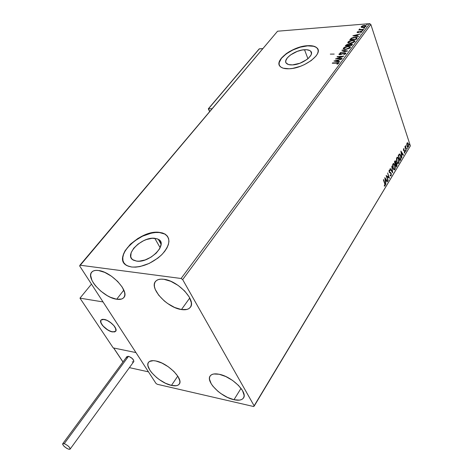 <?xml version="1.0" encoding="UTF-8"?>
<svg xmlns="http://www.w3.org/2000/svg" width="473" height="473" viewBox="0 0 473 473"><rect width="100%" height="100%" fill="white"/><g stroke="black" fill="none" stroke-linecap="round" stroke-linejoin="round"><path stroke-width="0.71" d="M330.302 54.117L334.204 54.076L330.302 54.117M154.777 238.297L158.254 239.279C168.66 243.837 149.716 263.313 136.656 261.114L132.688 259.665L131.441 258.347L130.761 256.697L131.133 252.694L133.711 248.26L138.086 244.062L143.603 240.71L146.535 239.509L152.229 238.28L156.995 238.747L158.792 239.61L160.105 240.863L160.879 242.454L161.074 244.334L159.708 248.656L156.191 253.161L151.041 257.146L145.075 259.967L139.233 261.179L136.656 261.114L133.664 260.262C122.962 255.597 141.788 236.358 154.777 238.297L160.17 247.751L154.777 238.297M304.517 49.73C307.385 49.559 309.419 50.037 310.631 51.149C315.266 54.827 302.348 64.689 292.462 64.907L288.571 64.559L286.23 63.098L285.763 62.022L285.781 60.769L287.259 57.925L290.428 54.998L297.245 51.391L302.2 50.014L306.622 49.724L309.856 50.576L310.862 51.403L311.441 53.697L310.98 55.087L308.65 58.073L306.859 59.557L299.876 63.258L292.462 64.907C289.748 65.032 287.803 64.576 286.626 63.542C281.896 59.823 294.632 50.079 304.517 49.73L307.935 58.705L304.517 49.73M317.957 49.505L316.987 48.057C315.13 46.33 311.997 45.597 307.586 45.869L307.515 45.698C311.926 45.426 315.059 46.153 316.922 47.879C323.922 53.455 304.204 68.484 289.186 68.768L292.775 68.366L300.515 66.267L304.352 64.647L311.193 60.597L316.035 56.027L317.454 53.774L318.128 51.663L318.039 49.777L317.2 48.187L315.651 46.945L313.457 46.1L310.714 45.68L303.997 46.141L296.518 48.228L289.352 51.634L286.212 53.68L281.405 58.096L279.915 60.308L279.129 62.406L279.076 64.316L279.762 65.96L281.181 67.278L283.28 68.207L289.186 68.768C285.118 68.94 282.204 68.254 280.43 66.711C273.199 61.047 292.491 46.277 307.515 45.698L307.586 45.869C294.165 46.443 276.22 58.628 279.342 65.221L279.342 65.215M167.501 236.352L164.829 234.076L159.36 232.527L164.722 233.893C170.984 238.374 170.079 245.221 162.02 254.439C152.353 263.301 142.243 267.493 131.707 267.026L135.633 267.144L139.978 266.565L149.208 263.42L157.893 258.098L161.583 254.876L164.634 251.459L166.928 247.982L168.376 244.588L168.944 241.407L168.607 238.569L167.401 236.163L165.379 234.289L162.623 233L159.253 232.344L155.392 232.332L146.796 234.212L138.069 238.339L130.453 244.133L125.055 250.773L123.465 254.113L122.708 257.3L122.826 260.215L123.831 262.74L125.694 264.774L128.349 266.222L131.707 267.026L127.343 265.791C110.954 258.648 139.553 229.494 159.253 232.344L159.36 232.527C142.74 230.185 116.541 252.079 123.831 262.746M116.671 299.243L123.831 290.12L116.671 299.243L110.516 297.31L107.229 295.631L100.844 291.161L95.457 285.763L93.4 282.955L91.874 280.217L90.633 275.339L90.982 273.394L91.981 271.88L93.583 270.863L95.747 270.396L98.39 270.491C111.273 271.626 129.957 291.746 123.802 297.57C122.389 299.19 120.018 299.752 116.671 299.243C103.818 297.754 85.566 278.136 91.732 272.141C93.069 270.651 95.286 270.101 98.39 270.491L104.681 272.365L111.474 276.22L117.676 281.447L122.294 287.206L124.624 292.574L124.813 294.845L124.34 296.725L123.228 298.144L121.531 299.054L116.671 299.243M233.981 399.715L241.029 388.357L233.981 399.715L227.501 397.415L220.932 393.595L217.911 391.283L212.956 386.27L211.2 383.751L209.48 379.163L209.586 377.259L210.349 375.728L211.75 374.622L213.731 373.989L219.153 374.261C231.876 376.496 248.112 392.519 243.429 398.041C241.845 400.176 238.694 400.732 233.981 399.715C221.269 397.19 205.483 381.557 210.183 375.946C211.691 373.954 214.683 373.392 219.153 374.261L225.787 376.532L232.604 380.458L238.498 385.424L242.537 390.633L244.103 395.257L243.879 397.119L242.992 398.585L241.484 399.602L239.427 400.134L233.981 399.715M171.451 385.4L177.771 376.124L171.451 385.4L165.556 383.278L159.431 379.683L156.557 377.489L151.721 372.712L149.935 370.3L147.972 365.883L147.878 364.039L148.392 362.543L149.503 361.455L153.347 360.657L155.93 360.994C167.72 363.033 183.855 379.163 179.232 384.106C177.883 385.808 175.288 386.24 171.451 385.4C159.679 383.1 143.934 367.355 148.557 362.306C149.84 360.716 152.3 360.278 155.93 360.994L161.955 363.087L168.293 366.776L173.934 371.488L177.984 376.461L179.823 380.913L179.817 382.716L179.196 384.153L177.984 385.164L176.24 385.72L171.451 385.4M181.443 309.555L189.774 297.966L181.443 309.555L174.62 307.456L167.56 303.453L164.261 300.917L158.715 295.211L155.239 289.375L154.458 286.679L154.375 284.267L154.99 282.233L156.297 280.655L158.254 279.614L160.785 279.141L163.8 279.271C177.872 280.56 196.673 300.692 190.294 307.344C188.585 309.443 185.635 310.182 181.443 309.555C167.401 307.87 149.09 288.246 155.511 281.441C157.131 279.519 159.892 278.798 163.8 279.271L170.794 281.311L178.132 285.426L184.641 290.972L189.277 297.05L191.329 302.69L191.275 305.067L190.513 307.024L189.076 308.491L187.03 309.419L181.443 309.555M182.667 279.59L370.838 24.472L410.375 145.897L254.238 406.005L182.667 279.59L181.094 278.491L79.949 265.187L277.562 31.212L369.626 23.65L181.094 278.491L79.949 265.187L79.671 265.962L155.948 383.372L157.231 384.271L253.694 406.538L254.238 406.005L182.667 279.59L181.094 278.491L369.626 23.65L277.562 31.212L79.671 265.962L155.948 383.372L157.231 384.271L253.694 406.538L410.375 145.897L370.838 24.472L369.626 23.65L370.838 24.472L182.667 279.59M406.75 144.537L407.141 146.535L407.998 147.357L408.607 146.34L408.282 143.556L407.779 142.834L407.223 142.834L406.75 144.537L407.017 146.21L407.779 147.334L408.365 147.032L408.412 143.898L407.779 142.834L407.058 143.047L406.75 144.537M406.183 150.55L405.485 147.251L405.603 145.649L405.29 146.943L405.101 146.376L404.912 146.695L406.183 150.55L405.603 145.649L405.29 146.943L405.101 146.376L404.912 146.695L406.183 150.55M403.552 148.829L403.581 150.597L404.728 151.549L404.693 152.395L404.267 152.477L404.563 153.11L404.941 151.301L403.711 150.112L404.108 148.764L403.552 148.829L403.522 150.449L404.693 151.431L404.279 153.016L404.847 152.88L404.882 151.094L403.871 150.384L403.723 149.285L404.108 149.285L404.108 148.764L403.552 148.829M400.625 159.785L401.098 158.331L400.938 156.338L400.229 154.505L399.413 153.985L398.248 155.469L400.04 160.761L400.625 159.785L399.91 160.388L400.625 159.785L400.732 155.599L399.715 154.015L398.248 155.469L400.04 160.761L400.625 159.785M396.238 167.075L396.971 165.68L396.995 164.314L396.605 163.215L395.978 163.031L395.836 161.506L395.209 160.755L394.423 161.772L396.238 167.075L396.752 166.224L396.847 163.717L395.978 163.031L395.345 160.779L394.423 161.772L396.238 167.075M392.756 172.864L391.786 166.112L392.33 171.557L390.296 168.571L390.071 168.938L392.756 172.864L391.786 166.112L392.33 171.557L390.296 168.571L390.071 168.938L392.756 172.864M388.185 180.461L386.79 176.506L389.504 178.268L387.635 172.952L388.83 177.257L386.104 175.477L387.984 180.798L386.79 176.506L389.504 178.268L387.635 172.952L388.83 177.257L386.104 175.477L387.984 180.798L388.185 180.461M384.655 183.494L384.945 185.12L384.295 185.522L384.336 186.102L385.057 185.877L385.276 184.689L383.597 179.604L384.655 183.494L384.862 185.333L384.295 185.522L384.336 186.102L385.057 185.877L384.88 183.205L383.597 179.604L383.39 179.941L384.655 183.494M384.803 177.617L385.838 184.358L385.732 181.833L386.476 180.597L387.352 181.845L387.576 181.472L384.803 177.617L385.838 184.358L385.732 181.833L386.476 180.597L387.352 181.845L387.576 181.472L384.803 177.617M391.153 175.749L391.283 173.662L390.745 172.669L389.445 171.977L389.35 170.8L389.994 170.788L390.036 170.203L389.415 169.937L389.037 170.67L389.214 172.261L390.751 173.313L391.094 174.135L390.946 175.229L390.225 175.028L390.154 175.566L390.639 175.991L391.153 175.749L390.586 175.962L391.153 175.749L391.201 173.396L389.374 171.8L389.403 170.688L389.994 170.788L389.675 169.937L389.214 170.138L389.178 172.16L391 173.721L390.946 175.229L390.225 175.028L390.154 175.566L390.621 175.986L391.153 175.749M392.951 168.412L394.086 169.961L394.778 169.689L395.245 168.512L395.014 165.331L393.79 163.498L393.223 163.64L392.696 164.628L392.679 167.371L394.003 169.925L394.902 169.511L394.937 165.083L393.873 163.534L392.962 163.96L392.951 168.412M396.794 162.05L397.397 163.226L398.195 163.623L399.058 162.18L398.828 159.011L397.622 157.178L397.06 157.308L396.545 158.284L396.528 161.015L397.846 163.581L398.715 163.167L398.751 158.768L397.692 157.202L396.812 157.627L396.794 162.05M400.891 151.118L401.855 157.746L401.754 155.274L402.464 154.103L403.286 155.363L403.499 155.014L400.921 151.064L401.855 157.746L401.754 155.274L402.464 154.103L403.286 155.363L403.499 155.014L400.891 151.118M405.456 151.183L405.816 151.2L405.55 150.408L405.432 151.106L405.757 151.36L405.609 150.414L405.456 151.183M406.922 148.753L407.277 148.77L407.105 148.002L406.881 148.587L407.223 148.93L407.07 147.984L406.934 148.764M409.293 144.815L409.594 144.992L409.63 144.371L409.305 144.111L409.458 145.057L409.606 144.289L409.305 144.111L409.299 144.833L409.263 144.289L409.606 144.289L409.263 144.289L409.299 144.839M361.402 27.375L364.624 27.138L365.824 26.494L366.203 25.773L364.878 25.317L362.838 25.672L361.23 26.624L361.402 27.375L362.838 27.535L366.067 26.24L366.126 25.648L364.476 25.335L362.602 25.761L361.23 26.624L361.402 27.375M363.447 29.663L363.672 29.361L360.243 29.539L359.634 28.965L359.244 29.379L359.681 29.675L358.765 30.03L363.447 29.663L363.672 29.361L360.527 29.563L359.634 28.965L359.297 29.486L359.681 29.675L358.765 30.03L363.447 29.663M357.121 32.134L357.198 32.542L358.102 32.596L361.094 31.585L361.325 31.892L360.521 32.347L360.822 32.489L362.011 31.549L360.657 31.33L358.014 32.318L357.671 32.134L358.487 31.644L358.221 31.496L357.121 32.134L357.239 32.489L357.665 32.164L357.085 32.466L357.913 32.619L360.249 31.437L358.593 32.211L357.694 32.229L358.487 31.644L358.221 31.496L357.121 32.134M356.902 38.484L357.186 37.663L356.642 37.284L353.603 37.349L351.173 38.295L349.778 39.874L356.21 39.419L357.103 37.538L354.904 37.172L351.173 38.295L349.778 39.874L356.21 39.419L356.902 38.484M351.729 45.455L352.474 44.155L351.208 43.8L349.08 44.557L346.999 44.45L345.272 45.887L351.729 45.455L352.409 44.042L351.208 43.8L349.08 44.557L347.998 44.267L345.272 45.887L351.729 45.455M347.62 50.995L342.168 50.032L341.908 50.375L346.07 51.066L340.146 52.728L347.62 50.995L342.168 50.032L341.908 50.375L346.07 51.066L340.146 52.728L347.62 50.995M342.21 58.285L337.361 58.563L343.77 56.181L337.273 56.565L337.03 56.884L341.873 56.6L335.463 58.977L341.973 58.611L342.21 58.285L337.361 58.563L343.77 56.181L337.273 56.565L337.03 56.884L341.873 56.6L335.463 58.977L341.973 58.611L342.21 58.285M336.593 63.021L337.982 63.175L336.882 64.05L337.261 64.192L338.621 63.347L338.29 62.696L332.507 62.927L332.259 63.252L337.947 63.122L336.882 64.05L337.261 64.192L338.621 63.347L338.662 62.862L332.507 62.927L332.259 63.252L336.593 63.021M333.926 61.029L339.431 62.028L339.697 61.673L337.923 61.354L338.81 60.166L341.488 59.261L333.926 61.029L339.431 62.028L339.697 61.673L337.923 61.354L338.81 60.166L341.488 59.261L333.926 61.029M345.828 53.626L345.722 53.006L344.409 52.881L339.916 54.342L339.685 53.975L340.927 53.372L340.72 53.147L338.922 54.33L340.519 54.596L344.474 53.171L345.184 53.626L343.705 54.649L345.45 53.969L345.858 53.106L344.716 52.852L340.188 54.348L339.685 53.975L340.927 53.372L340.72 53.147L339.023 54.017L339.005 54.478L339.975 54.667L344.474 53.171L345.166 53.319L345.142 53.686L343.705 54.649L345.828 53.626M345.698 49.452L349.417 48.37L350.446 46.975L348.305 46.283L344.876 47.081L343.605 47.927L343.274 48.784L343.966 49.31L345.698 49.452L350.262 47.649L350.316 46.768L348.022 46.301L343.445 48.116L343.41 49.003L345.698 49.452M350.233 43.374L353.928 42.292L354.939 40.915L352.805 40.252L349.393 41.05L348.128 41.89L347.809 42.73L348.5 43.244L350.233 43.374L354.762 41.577L354.821 40.725L352.521 40.264L347.974 42.073L347.939 42.931L350.233 43.374M352.882 35.729L358.351 36.533L358.599 36.202L356.837 35.942L357.671 34.819L360.284 33.926L352.882 35.729L358.351 36.533L358.599 36.202L356.837 35.942L357.671 34.819L360.284 33.926L352.882 35.729M362.283 30.656L363.033 30.26L362.064 30.337L362.283 30.656L363.016 30.225L361.934 30.449L362.283 30.656M364.003 28.339L364.754 27.942L363.784 28.019L364.003 28.339L364.736 27.907L363.654 28.132L364.003 28.339M366.788 24.584L367.539 24.188L366.575 24.265L366.788 24.584L367.521 24.158L366.445 24.377L366.788 24.584M162.73 233.183L159.36 232.527L155.499 232.515L151.295 233.148L142.479 236.204L134.161 241.254L127.527 247.586L125.168 250.95L123.571 254.297L122.814 257.483L122.939 260.398M165.479 234.472L164.722 233.893M315.716 47.123L313.528 46.277L307.586 45.869L300.355 47.17L292.893 49.967L286.283 53.851L281.476 58.268L279.2 62.578L279.147 64.488M317.271 48.358L316.922 47.879M332.614 63.234L332.507 62.927L332.614 63.234M337.013 63.004L336.9 62.69L337.013 63.004M337.752 63.027L338.721 63.169L337.752 63.027M337.811 63.944L337.687 63.607L337.811 63.944M338.13 63.595L338 63.27M334.778 61.183L335.546 61.005L334.778 61.183M338.071 60.432L338.721 60.284L338.071 60.432M338.053 61.715L337.923 61.354L339.472 61.975L338.053 61.715M335.641 61.277L337.491 61.614L338.165 60.704L338.035 60.337L337.491 61.614L337.361 61.248L337.491 61.614L335.641 61.277L335.511 60.916L338.035 60.337L337.361 61.248L335.511 60.916L335.641 61.277M336.64 58.912L337.391 58.64L336.64 58.912M337.379 56.861L337.273 56.565L337.379 56.861M341.896 56.665L342.724 56.618L341.896 56.665M337.474 58.865L337.361 58.563L337.474 58.865M339.07 54.525L339.023 54.017L339.153 54.377L339.709 53.946L339.07 54.525M342.216 53.963L342.109 53.668L342.216 53.963M344.835 53.183L344.716 52.852L344.835 53.183M344.959 53.213L345.934 53.425L344.959 53.213M342.263 50.434L342.168 50.032L342.292 50.392L346.91 51.161L342.263 50.434M343.374 48.956L343.445 48.116L343.575 48.477L344.421 47.749L343.374 48.956M348.128 46.602L348.022 46.301L348.128 46.602M348.849 46.65L350.469 47.164L348.849 46.65M349.872 47.578L349.435 48.358L349.748 47.335M344.09 48.784L345.006 49.464L344.113 48.956M344.113 48.057L347.785 46.614L349.612 46.963L349.713 48.069L349.588 47.702L345.934 49.139L346.035 49.423L344.096 48.772L344.113 48.057L344.811 47.483L347.785 46.614L349.044 46.685L349.748 47.217L348.903 48.276L346.407 49.091L344.362 48.956L344.113 48.057M345.692 45.857L345.704 45.307L345.828 45.668L346.543 45.053L345.692 45.857M348.104 44.58L347.998 44.267L348.104 44.58M348.477 45.591L348.347 45.231L348.329 45.68L346.165 45.526L347.773 44.58L348.5 44.722L348.229 45.39L346.165 45.526L346.266 45.822L346.407 45.201L347.773 44.58L349.21 44.917L349.08 44.557L349.21 44.917L348.317 44.622L348.412 45.674L348.542 44.852M351.321 44.119L351.208 43.8L351.321 44.119M351.51 44.155L352.48 44.361L351.51 44.155M351.693 45.189L351.776 44.427M348.891 45.349L350.978 44.113L351.723 44.273L351.398 45.479L348.891 45.349L350.174 44.285L351.776 44.379L351.297 45.189L348.891 45.349M347.903 42.895L347.974 42.073L348.098 42.434L348.926 41.725L347.903 42.895M352.622 40.56L352.521 40.264L352.622 40.56M353.396 40.613L354.969 41.116L353.396 40.613M354.312 41.37L353.958 42.274L354.247 41.287M348.743 43.067L348.642 42.014L352.29 40.577L354.123 40.915L354.094 41.636L350.463 43.061L348.619 42.706L349.482 43.386L348.642 42.901M354.094 41.636L354.218 41.996L354.094 41.636L352.45 42.647L350.463 43.061L350.558 43.345L348.489 42.422L349.695 41.246L351.811 40.625L353.863 40.743L354.094 41.636M350.191 39.844L350.233 39.265L350.357 39.626L351.297 38.656L351.173 38.295L351.581 38.479L350.191 39.844M355.814 37.515L357.21 37.881L355.814 37.515M356.589 38.295L355.962 39.436L356.518 38.142M355.779 39.158L350.664 39.519L351.658 38.419L354.673 37.479L356.376 37.751L356.595 38.372L356.471 38.006L355.873 39.442L350.664 39.519L351.983 38.207L354.673 37.479L356.411 37.799L355.779 39.158M353.78 35.859L354.478 35.694L353.78 35.859M356.949 35.108L357.564 34.961L356.949 35.108M356.961 36.303L356.837 35.942L358.368 36.51L356.961 36.303M354.567 35.948L356.4 36.22L357.038 35.363L356.914 35.002L356.4 36.22L356.275 35.859L356.4 36.22L354.567 35.948L354.443 35.587L356.914 35.002L356.275 35.859L354.443 35.587L354.567 35.948M359.403 32.164L359.303 31.868L359.403 32.164M361.047 31.277L360.249 31.437L361.342 31.685L360.521 32.347L360.822 32.489L361.928 31.815L361.957 31.46L361.047 31.277M361.266 31.632L361.975 31.738L361.266 31.632M361.431 32.217L361.325 31.892L361.431 32.217M362.247 30.662L362.773 30.514L362.655 30.154L362.809 30.514L362.247 30.662M359.421 29.568L359.303 29.208L359.421 29.568L359.634 28.965L359.805 29.338L359.415 29.574M359.959 29.574L360.391 29.9L359.923 29.669M360.633 29.882L360.527 29.563L360.633 29.882M363.974 28.339L364.494 28.197L364.376 27.836L364.529 28.197L363.974 28.339M361.212 27.257L361.23 26.624L361.354 26.985L361.821 26.559L361.212 27.257M365.605 26.648L365.487 26.287L363.152 27.499L361.715 26.766L364.098 25.648L365.517 25.855L365.487 26.287L363.063 27.233L361.774 26.991L361.804 26.583L364.476 25.335L365.475 25.814L365.582 26.677L365.588 26.068M365.15 25.678L366.203 25.968L365.15 25.678M361.851 27.062L362.294 27.552L361.851 27.28M366.764 24.584L367.279 24.448L367.16 24.088L367.302 24.442L366.764 24.584M338.035 60.337L337.361 61.248L335.511 60.916L338.035 60.337M356.914 35.002L356.275 35.859L354.443 35.587L356.914 35.002M384.549 183.193L384.88 183.205L384.549 183.193M384.91 185.239L384.703 185.859L385.057 185.877L384.407 186.126L384.91 185.239M384.88 178.114L387.576 181.472L387.156 181.567L384.88 178.114M386.128 180.58L386.476 180.597L385.436 181.727L386.128 180.58M385.276 178.883L386.199 180.195L385.625 181.141L384.992 178.871L386.199 180.195L385.625 181.141L385.276 178.883M386.163 175.649L388.83 177.257L386.163 175.649M388.8 177.257L389.096 178.096L388.8 177.257M386.465 176.494L386.79 176.506L386.465 176.494M389.38 169.955L390.036 170.203L389.657 170.552L389.38 169.955M389.527 170.564L389.226 170.534M389.078 171.794L389.374 171.8L389.078 171.794M389.752 172.296L390.881 173.467L390.255 172.562M391.005 175.111L390.799 175.737L391.005 175.111M390.479 172.503L389.439 172.296M390.13 168.843L392.33 171.557L390.13 168.843M392.253 171.551L392.365 172.284L392.253 171.551M393.459 163.498L394.506 164.864L393.459 163.498M394.606 165.077L394.937 165.083L394.606 165.077M393.524 164.155L392.649 164.846L393.595 164.137L394.163 164.362L395.056 167.194L394.553 169.5L394.902 169.511L394.068 169.955L394.872 168.613L393.991 169.304L392.844 168.069L393.146 168.075L393.164 164.492L393.897 164.172L394.736 165.414L394.707 168.979L393.838 169.21L392.838 166.537L393.164 164.492L392.809 164.48L393.471 164.137M393.932 169.334L393.016 168.595L394.015 169.31M395.073 160.814L395.836 161.506L395.073 160.814M396.043 163.002L396.847 163.717L396.043 163.002M395.665 163.605L395.251 164.19L396.303 163.552L396.646 164.042L396.404 166.212L396.752 166.224L396.108 166.697L396.658 165.473L395.936 166.194L396.25 166.206L395.676 164.072L395.327 164.06L395.617 163.646M394.967 161.388L394.665 161.642L395.357 161.411L395.641 161.843L395.393 163.693L394.494 161.985L395.014 161.648L394.482 161.943L394.878 161.405M395.393 163.693L394.807 161.991L395.28 161.399L395.747 162.328L395.393 163.693M395.262 164.232L395.576 164.237L395.262 164.232M396.646 164.042L396.25 166.206L395.576 164.237L396.197 163.534L396.646 164.042M397.692 157.202L397.285 157.178L398.307 158.496L397.545 157.32M398.432 158.762L398.751 158.768L398.432 158.762M398.686 162.292L398.367 163.161L398.715 163.167L397.899 163.599L398.686 162.292M397.758 162.984L396.877 162.28L397.846 162.96M397.35 157.834L396.498 158.49L397.308 157.816M397.007 158.153L397.722 157.846L398.556 159.094L398.526 162.641L397.834 162.954L396.687 161.713L396.989 161.719L397.007 158.153L396.652 158.148L397.781 157.876L398.674 159.49L398.834 161.636L398.106 162.996L397.29 162.405L396.817 161.11L397.007 158.153M399.354 154.003L400.264 155.262L399.354 154.003M400.412 155.599L400.732 155.599L400.412 155.599M399.372 154.653L398.307 155.641L399.732 154.665L400.536 155.924L400.737 158.55L400.052 159.898L398.319 155.682L399.236 154.63M399.744 159.892L400.052 159.898L399.744 159.892M400.737 158.55L400.052 159.898L398.627 155.688L399.46 154.653L400.536 155.924L400.737 158.55M400.968 151.662L403.499 155.014L403.102 155.085L400.968 151.662M402.115 154.097L402.464 154.103L401.476 155.156L402.115 154.097M401.335 152.371L402.198 153.695L401.66 154.594L401.074 152.365L402.198 153.695L401.66 154.594L401.335 152.371M403.664 148.705L404.108 148.764L403.759 149.202L403.977 148.693M403.41 149.279L403.723 149.285L403.41 149.279M403.853 150.461L404.622 150.603L404.273 150.597L404.882 151.094L404.557 151.171L404.066 150.479M404.64 152.483L404.498 152.874L404.847 152.88L404.332 153.057L404.64 152.483M405.42 150.621L405.775 150.656L405.426 150.651L405.467 151.212L405.42 150.621M405.296 146.145L405.645 146.21L405.296 146.145M405.107 146.943L405.19 147.541L405.107 146.943M405.195 147.564L405.544 147.564L405.195 147.564M405.651 148.936L405.946 148.942L405.651 148.936M407.324 142.763L407.779 142.834L407.43 142.834L407.992 143.691L407.324 142.763M408.098 143.898L408.412 143.898L408.098 143.898M408.217 146.547L408.016 147.026L408.365 147.032L407.744 147.322L408.217 146.547M407.584 146.784L407.082 146.399L407.649 146.766M407.212 143.52L407.625 143.331L408.223 144.218L408.211 146.559L407.779 146.766L406.922 145.891L407.212 143.52L406.863 143.52L407.779 143.425L408.3 144.484L408.382 146.039L407.933 146.79L407.129 145.625L407.212 143.52M104.143 319.393C109.878 320.186 118.203 328.824 115.66 331.295L112.408 331.934L115.365 331.579L115.855 330.994L115.956 329.238L113.952 325.666L111.474 323.207L106.975 320.327L104.143 319.393L101.961 319.423L100.755 320.41L100.702 322.19L102.73 325.731L108.104 330.201L112.408 331.934C106.679 331.07 98.449 322.539 100.986 320.038L104.143 319.393M113.218 347.903L79.972 298.15L91.466 284.119L79.972 298.15L103.037 301.934L135.946 352.58L103.037 301.934L79.972 298.15L113.218 347.903L135.946 352.58L113.218 347.903M114.088 325.832L114.088 325.832C115.968 328.256 116.494 330.077 115.66 331.295C112.332 332.915 107.974 331.005 102.6 325.566C100.678 323.124 100.14 321.279 100.986 320.038C104.332 318.43 108.695 320.363 114.088 325.832L110.215 322.231L107.176 320.422L103.09 319.287L102.079 319.393L100.802 320.316L101.045 323.148L103.717 326.808L106.419 329.107L110.877 331.508L114.49 331.969L115.802 331.082L115.631 328.28L114.088 325.832M129.395 367.633L148.469 371.855L129.395 367.633M135.946 352.58L148.469 371.855L135.946 352.58L113.691 347.998L135.946 352.58M122.992 361.916L113.691 347.998L122.992 361.916M208.546 108.932L209.752 111.498L208.481 108.79L212.099 108.719L208.481 108.79L259.364 48.825L262.893 48.583L259.092 48.985L208.374 108.879M209.758 111.498L208.303 108.837M132.168 361.916L133.569 361.815L133.918 361.224L132.475 358.658L129.117 356.5L126.912 356.595L128.485 356.317L64.239 443.662L128.485 356.317C132.097 357.771 133.859 359.545 133.758 361.638L70.128 449.102M68.573 449.179C64.842 447.417 62.891 445.596 62.732 443.715L64.239 443.662C67.988 445.424 69.945 447.245 70.105 449.131L68.573 449.179L69.945 449.261L70.211 448.776L69.537 447.405L67.805 445.702L64.89 443.905L63.216 443.503L62.684 443.792L62.72 444.478L63.796 446.015L66.486 448.173L68.573 449.179M126.752 357.026L126.965 357.937M161.08 244.263L158.254 239.279M311.476 53.39L310.631 51.149M159.099 240.775L159.543 240.219M339.661 54.241L339.791 54.602M350.316 46.768L350.44 47.129M344.096 48.772L344.226 49.133M349.021 44.468L349.145 44.829M354.821 40.725L354.945 41.086M357.103 37.538L357.21 37.858M357.694 32.229L357.819 32.584M359.841 29.391L359.959 29.752M361.774 26.991L361.898 27.351M390.597 175.353L390.243 175.341M393.873 163.534L393.524 163.522M393.991 169.304L393.642 169.293M397.834 162.954L397.486 162.949M399.715 154.015L399.366 154.009M403.954 150.438L403.605 150.432M404.486 150.509L404.137 150.503M407.779 146.766L407.43 146.76M113.609 347.98L122.95 361.969M209.64 111.634L208.309 108.814L259.092 48.985M126.912 356.595L62.732 443.715"/></g></svg>
